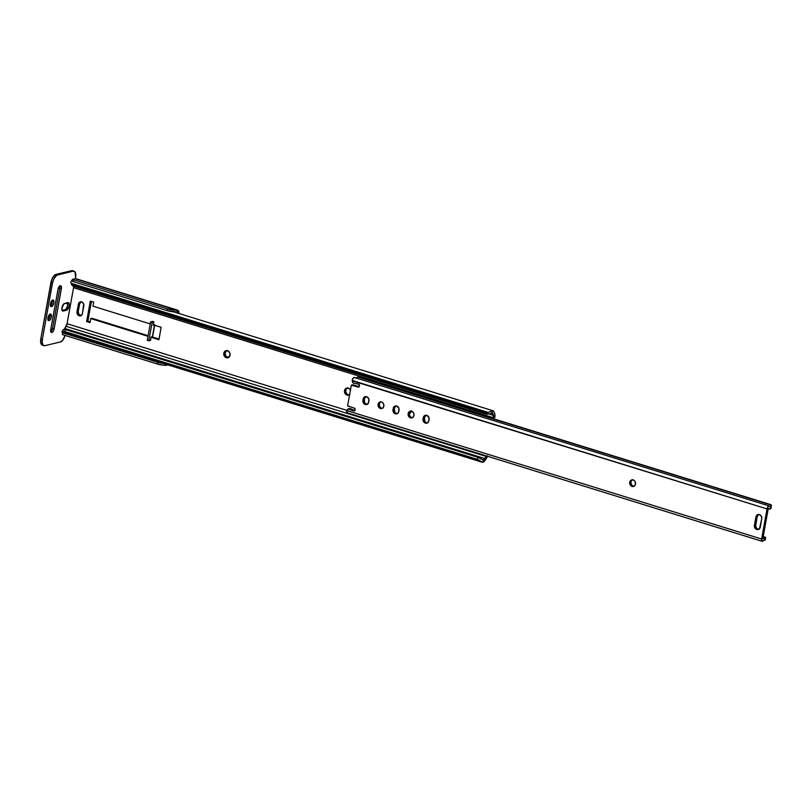 <?xml version="1.0" encoding="UTF-8"?>
<svg xmlns="http://www.w3.org/2000/svg" width="812" height="812" viewBox="0 0 812 812"><rect width="100%" height="100%" fill="white"/><g stroke="black" fill="none" stroke-linecap="round" stroke-linejoin="round"><path stroke-width="1.22" d="M347.394 387.963A3.654 3.146 -103.4 0 0 345.729 390.339L344.511 390.633A3.654 3.146 76.6 0 1 346.775 388.034A3.654 3.146 76.6 0 1 350.429 390.125M226.7 350.581A3.654 3.146 -103.4 0 0 225.025 352.956L223.818 353.25A3.654 3.146 76.6 0 1 226.071 350.652A3.654 3.146 76.6 0 1 230.04 355.179L228.131 357.666L225.695 357.463L223.807 354.661L224.295 351.982L225.726 350.764L228.152 350.967L229.867 353.068L230.04 355.179A3.654 3.146 76.6 0 1 227.776 357.777A3.654 3.146 76.6 0 1 223.818 353.25L225.025 352.956L225.888 356.306L228.751 357.534M411.166 411.176A3.654 3.146 76.6 0 1 411.146 411.268L409.238 413.755M73.598 285.824L73.557 287.702L493.605 417.784L492.864 413.755L493.513 415.439L488.763 413.968L493.513 415.439A3.654 1.665 -72.8 0 1 493.605 417.784L493.432 418.738L493.605 417.784L73.557 287.702L67.071 323.724L346.795 410.354L67.071 323.724L64.757 328.484L484.794 458.567A3.624 1.654 -72.8 0 1 484.368 459.166L482.825 459.856L480.836 458.739A4.578 2.03 -148.1 0 0 478.116 457.359L65.853 329.682L64.696 331.54L62.037 331.611L63.103 332.078M90.721 318.578L90 322.597L86.63 321.552L90.305 301.12L93.674 302.165L92.954 306.175L150.23 323.917L92.954 306.175L93.674 302.165L90.305 301.12L86.63 321.552L87.838 321.258L90.112 321.968L86.63 321.552L90 322.597L90.721 318.578L91.939 318.294L148.109 335.691L91.939 318.294L90.721 318.578L147.997 336.32L90.721 318.578M153.316 324.871L161.141 327.297L158.919 339.7L151.083 337.274L158.919 339.7L161.141 327.297L153.316 324.871M81.281 301.668L79.617 303.84L78.399 304.135A3.197 2.751 76.6 0 1 83.849 305.82L82.296 314.142L81.271 315.472L79.18 315.777L77.414 314.285L76.957 312.488L78.399 304.135L79.17 302.572L80.591 301.82L82.195 302.135L83.697 303.972L82.459 313.554A3.197 2.751 76.6 0 1 77.008 311.869L78.226 311.585L78.977 314.508L81.474 315.574M349.86 394.338L348.236 395.2L346.399 394.845L344.978 393.394L344.511 390.633L345.384 388.846L347.018 387.984L349.393 388.725L350.561 390.45M411.207 410.567L411.146 411.268A3.654 3.146 76.6 0 1 409.299 413.724M486.418 455.928A3.654 1.665 -72.8 0 1 486.144 456.415L66.097 326.333L64.757 328.484A3.624 1.654 -72.8 0 1 64.331 329.073L63.661 329.682L64.331 329.073A3.624 1.654 107.2 0 0 64.757 328.484L484.794 458.567L486.144 456.415L66.097 326.333A3.654 1.665 107.2 0 0 67.071 323.724L73.557 287.702A3.654 1.665 107.2 0 0 73.659 286.281L71.679 284.718A4.578 3.532 -21.2 0 0 73.659 286.281L485.931 413.958L73.659 286.281L73.1 284.839L73.659 286.281M492.864 413.755L491.006 413.176L492.864 413.755A3.624 1.654 -72.8 0 0 492.62 413.328A3.624 1.654 -72.8 0 1 492.864 413.755M71.426 283.824L71.679 284.718M492.366 413.115L491.676 410.902A6.07 2.761 -72.8 0 1 492.945 410.72A6.07 2.761 -72.8 0 1 494.021 411.897L494.67 413.582A6.1 2.781 -72.8 0 1 494.812 417.5L494.884 414.374L493.605 411.176L491.676 410.902L492.062 413.014M491.24 413.115L490.143 413.491L491.24 413.115M488.895 413.927L485.931 413.958L485.363 412.506L73.1 284.839L485.363 412.506L488.337 412.476L71.121 283.266L73.1 284.839A4.578 3.532 158.8 0 1 71.121 283.266L488.337 412.476L491.676 410.902L488.337 412.476A4.578 3.532 158.8 0 1 485.363 412.506L485.931 413.958A4.578 3.532 -21.2 0 0 488.895 413.927M70.867 282.525L71.121 283.266M71.162 281.216L70.888 281.805L71.162 281.216M72.075 280.637A6.07 2.761 107.2 0 0 71.639 280.82L72.359 280.587M151.834 336.848L159.03 339.071L151.834 336.848M91.401 301.455L87.838 321.258L91.401 301.455M81.007 301.8A3.197 2.751 -103.4 0 0 79.617 303.84L78.226 311.585A3.197 2.751 -103.4 0 0 81.068 315.604M347.627 387.852L346.206 389.07L345.719 391.749L347.059 394.175L349.444 394.906M226.934 350.479L225.025 352.956A3.654 3.146 -103.4 0 0 228.365 357.554M409.238 413.633L409.857 413.623M487.515 456.273A6.1 2.781 -72.8 0 1 486.703 457.866L485.363 460.018A6.07 2.761 -72.8 0 1 482.44 462.272L479.679 460.597L62.463 331.387L479.679 460.597L476.959 459.216L64.696 331.54L476.959 459.216L478.116 457.359L481.871 459.45M486.459 455.826L484.794 458.567A3.624 1.654 -72.8 0 1 484.368 459.166L482.44 462.272L481.902 462.109L483.14 462.16L484.642 461.003L487.697 455.816M62.392 332.179L61.874 331.864L62.463 331.387A4.578 2.03 31.9 0 1 64.696 331.54L65.853 329.682A4.578 2.03 -148.1 0 0 63.62 329.53L65.853 329.682L478.116 457.359L476.959 459.216A4.578 2.03 31.9 0 1 479.679 460.597L481.902 462.109M73.973 281.815L73.567 281.094M482.44 462.272L484.368 459.166L482.825 459.856M349.637 394.551A3.654 3.146 76.6 0 1 348.47 395.15A3.654 3.146 76.6 0 1 344.511 390.633L345.729 390.339A3.654 3.146 -103.4 0 0 349.058 394.936M78.399 304.135L79.617 303.84L78.226 311.585L77.008 311.869L78.399 304.135M349.262 408.659L353.788 411.004A1.218 1.045 76.6 0 0 355.037 410.161L355.148 409.573A1.218 1.045 76.6 0 0 354.316 408.091L348.358 406.244A2.436 2.101 76.6 0 1 347.607 405.827L351.332 385.152L353.352 384.929A2.436 2.101 -103.4 0 0 352.54 384.868L351.332 385.152A2.436 2.101 76.6 0 1 352.134 385.223L358.102 387.07A1.218 1.045 76.6 0 0 359.351 386.228L359.452 385.639A1.218 1.045 76.6 0 0 358.63 384.147L353.494 383.122A1.218 1.045 76.6 0 1 352.56 381.711L353.403 383.091A1.218 1.045 -103.4 0 0 353.494 383.122L358.63 384.147L359.351 386.228L358.102 387.07L351.332 385.152L347.607 405.827L354.702 408.304L355.037 410.161L353.788 411.004L348.043 408.954L346.754 410.557L347.404 412.872M380.798 401.838A3.431 2.943 -103.4 0 0 381.589 408.243L380.381 408.527A3.431 2.943 76.6 0 1 381.559 401.96L383.081 403.016L383.944 405.492L383.071 407.827L380.96 408.649L378.859 407.472L377.996 405.005L378.869 402.671L381.559 401.96A3.431 2.943 76.6 0 1 380.381 408.527L382.756 408.334M426.28 415.115L424.483 417.439L423.275 417.733A3.431 2.943 76.6 0 1 429.112 419.54L428.076 422.382L425.975 423.204L423.499 421.489L423.062 418.901L424.097 416.059L426.787 415.348L428.949 417.561L428.898 420.707A3.431 2.943 76.6 0 1 425.386 423.082L426.604 422.798A3.431 2.943 -103.4 0 0 427.366 422.92M758.936 514.361L757.149 516.686L755.931 516.98A3.431 2.943 76.6 0 1 761.768 518.787L759.453 528.774L757.921 529.586L756.205 529.251L754.602 527.272L754.439 525.303L756.104 516.351L757.718 514.646L759.443 514.595L760.966 515.65L761.829 518.127L760.276 527.11A3.431 2.943 76.6 0 1 756.764 529.485L757.972 529.201A3.431 2.943 -103.4 0 0 758.743 529.322M410.872 411.156A3.431 2.943 -103.4 0 0 411.674 417.561L410.456 417.845A3.431 2.943 76.6 0 1 411.643 411.278L413.531 412.882L414.029 414.81L413.146 417.135L411.034 417.957L408.933 416.789L408.071 414.313L409.4 411.603L411.643 411.278A3.431 2.943 76.6 0 1 410.456 417.845L412.831 417.652M396.195 405.797L394.409 408.131L393.201 408.416A3.431 2.943 76.6 0 1 399.027 410.222L398.002 413.064L395.891 413.887L393.79 412.719L392.988 409.583L394.013 406.741L396.703 406.041L398.865 408.243L398.824 411.39A3.431 2.943 76.6 0 1 395.312 413.775L396.53 413.481A3.431 2.943 -103.4 0 0 397.291 413.602M366.121 396.479L364.334 398.814L363.116 399.098A3.431 2.943 76.6 0 1 368.952 400.905L367.927 403.747L365.238 404.457L363.076 402.244L363.116 399.098L364.913 396.774L367.186 396.956L368.79 398.936L368.739 402.072A3.431 2.943 76.6 0 1 365.238 404.457L366.445 404.173A3.431 2.943 -103.4 0 0 367.217 404.295M632.436 479.77A3.431 2.943 -103.4 0 0 633.228 486.175L632.02 486.459A3.431 2.943 76.6 0 1 633.198 479.892L634.72 480.948L635.583 483.424L634.71 485.749L632.599 486.571L630.498 485.403L629.635 482.937L630.508 480.602L633.198 479.892A3.431 2.943 76.6 0 1 632.02 486.459L634.395 486.266M348.267 408.862A1.218 1.045 76.6 0 1 348.855 408.923L350.063 408.629L354.834 410.649L350.063 408.629A1.218 1.045 -103.4 0 0 349.475 408.578L348.267 408.862A1.218 1.045 76.6 0 0 347.536 409.624L347.506 409.725A0.761 0.66 76.6 0 1 346.815 410.212L346.754 410.557A2.74 1.248 107.2 0 0 347.313 412.851L762.163 541.33A2.74 1.248 -72.8 0 1 761.615 539.036L346.754 410.557L761.615 539.036L767.035 508.911L352.175 380.432L352.57 381.61A0.761 0.66 76.6 0 0 352.114 380.777L767.035 508.911A2.74 1.248 -72.8 0 1 769.208 505.957A2.74 1.248 -72.8 0 1 769.593 506.282L768.213 506.383L767.035 508.911L761.534 539.736L762.255 541.35L763.412 540.619A2.74 1.248 -72.8 0 1 762.163 541.33M769.208 505.957L354.357 377.478A2.74 1.248 107.2 0 0 352.175 380.432L352.966 378.382L354.468 377.529M771.4 505.094A3.045 0.71 -169.8 0 0 769.969 504.384L360.305 377.509A3.045 0.71 -169.8 0 0 357.869 377.032L356.001 378.108L357.869 377.032L771.4 505.094L770.862 506.587A3.624 1.654 -72.8 0 1 770.101 506.708A3.624 1.654 -72.8 0 1 769.593 506.282L770.862 506.587L770.436 508.941A6.07 2.761 -72.8 0 1 769.38 509.033A6.07 2.761 -72.8 0 1 768.538 508.322L770.436 508.941L771.4 505.094L769.969 504.384L357.869 377.032L771.4 505.094L771.309 506.008M770.862 508.515L770.7 507.49M768.253 508.616L762.823 538.742L768.253 508.616M353.352 384.929L359.137 386.725L353.352 384.929L352.134 385.223L353.352 384.929M381.051 401.727L379.712 402.864L379.204 404.711L380.067 407.188L381.589 408.243A3.431 2.943 -103.4 0 0 382.361 408.365M426.016 415.226A3.431 2.943 -103.4 0 0 424.483 417.439L424.717 421.195L426.046 422.555L427.762 422.89M758.682 514.473A3.431 2.943 -103.4 0 0 757.149 516.686L755.647 526.338L756.906 528.602L759.139 529.292M411.136 411.045L409.512 412.75L409.339 414.699L410.151 416.505L411.674 417.561A3.431 2.943 -103.4 0 0 412.435 417.683M395.941 405.919A3.431 2.943 -103.4 0 0 394.409 408.131L394.632 411.887L395.972 413.247L397.687 413.582M365.867 396.601A3.431 2.943 -103.4 0 0 364.334 398.814L364.558 402.569L365.887 403.929L367.613 404.264M632.69 479.659L631.35 480.795L630.843 482.643L631.706 485.119L633.228 486.175A3.431 2.943 -103.4 0 0 633.989 486.297M765.574 537.29L764.914 539.645L763.412 540.619A3.624 1.654 -72.8 0 1 764.914 539.645L765.34 537.29L763.026 538.914A6.07 2.761 -72.8 0 1 765.34 537.29L765.686 537.321M350.814 408.842L352.195 409.4M765.077 540.244L764.082 539.939L765.077 540.244L764.914 539.645M352.723 409.674L354.387 410.395M764.051 537.27L764.559 537.392M366.445 404.173L365.238 404.457A3.431 2.943 76.6 0 1 362.913 400.265L364.121 399.981A3.431 2.943 -103.4 0 0 366.445 404.173M363.116 399.098L364.334 398.814L364.121 399.981L362.913 400.265L363.116 399.098M396.53 413.481L395.312 413.775A3.431 2.943 76.6 0 1 392.988 409.583L394.196 409.299A3.431 2.943 -103.4 0 0 396.53 413.481M393.201 408.416L394.409 408.131L394.196 409.299L392.988 409.583L393.201 408.416M757.972 529.201L756.764 529.485A3.431 2.943 76.6 0 1 754.439 525.303L755.647 525.009A3.431 2.943 -103.4 0 0 757.972 529.201M755.931 516.98L757.149 516.686L755.647 525.009L754.439 525.303L755.931 516.98M426.604 422.798L425.386 423.082A3.431 2.943 76.6 0 1 423.062 418.901L424.28 418.606A3.431 2.943 -103.4 0 0 426.604 422.798M423.275 417.733L424.483 417.439L424.28 418.606L423.062 418.901L423.275 417.733M353.788 411.004L354.722 410.781L353.788 411.004M167.779 364.852A6.405 2.913 -72.8 0 1 167.708 364.903L163.506 365.207L157.406 364.009L62.372 334.585L157.406 364.009L157.721 362.253L62.686 332.829L62.372 334.585L62.686 332.829L157.721 362.253L163.821 363.451M63.64 332.605L62.686 332.829L63.64 332.605M179.036 313.584L178.65 311.28L177.564 310.154L75.252 278.699L176.61 310.093A7.623 1.766 -169.8 0 1 167.333 308.834L72.298 279.409L167.333 308.834L167.008 310.59L71.984 281.165L167.008 310.59L167.333 308.834L177.564 310.154L177.229 312.001L167.008 310.59A7.623 1.766 10.2 0 0 176.295 311.838L177.229 312.001A4.578 2.081 -72.8 0 1 177.95 313.168M72.298 279.409L71.984 281.165L72.298 279.409L75.252 278.699L72.298 279.409M176.823 311.859L177.564 310.154L76.044 278.719A6.405 2.913 107.2 0 0 75.252 278.699L76.389 278.881M177.564 310.154A6.405 2.913 -72.8 0 1 179.036 313.503M162.968 363.36A7.623 1.766 -169.8 0 1 157.721 362.253L157.406 364.009A7.623 1.766 10.2 0 0 166.683 365.258L168.257 364.446M177.229 312.001L177.99 313.361M154.777 324.729L152.646 336.554L151.133 337.01L150.535 340.37L147.287 340.289L150.616 321.755L153.864 321.836L152.311 321.349L153.864 321.836L152.179 322.232L148.84 340.776L150.535 340.37L151.133 337.01L152.402 336.706L154.463 325.226L152.585 336.412M153.874 325.044L153.265 325.186L153.864 321.836L153.265 325.186L153.874 325.044M150.616 321.755L152.179 322.232L148.84 340.776L147.287 340.289L150.616 321.755M50.242 314.071A3.431 1.563 -72.8 0 1 50.669 314.082A3.431 1.563 -72.8 0 1 51.268 317.38A3.431 1.563 -72.8 0 1 49.065 320.638L48.284 320.395L50.111 319.857L51.359 316.944L50.567 314.051L49.197 314.853L48.091 317.116L48.03 319.969L49.065 320.638A3.431 1.563 -72.8 0 1 48.639 320.628A3.431 1.563 -72.8 0 1 48.04 317.33A3.431 1.563 -72.8 0 1 50.242 314.071M48.009 319.908A3.431 1.563 107.2 0 0 49.735 314.315M52.76 300.054A3.431 1.563 -72.8 0 1 53.186 300.064A3.431 1.563 -72.8 0 1 53.785 303.373A3.431 1.563 -72.8 0 1 51.582 306.621L50.801 306.388L52.283 306.215L53.734 303.587L53.917 301.181L53.084 300.044L51.379 301.303L50.466 303.749L50.547 305.951L51.582 306.621A3.431 1.563 -72.8 0 1 51.156 306.621A3.431 1.563 -72.8 0 1 50.557 303.312A3.431 1.563 -72.8 0 1 52.76 300.054M50.527 305.901A3.431 1.563 107.2 0 0 52.262 300.308M50.648 331.844L52.607 328.292L54.16 328.779A3.431 1.563 -72.8 0 1 51.866 332.473L51.085 332.23L51.866 332.473A3.431 1.563 -72.8 0 1 51.44 332.463A3.431 1.563 -72.8 0 1 50.75 329.591L50.831 331.793L51.866 332.473L53.247 331.215L54.16 328.779L61.468 288.006L61.306 286.433L60.271 285.763L58.119 288.808L50.75 329.591L57.977 289.458A3.431 1.563 -72.8 0 1 60.697 285.773A3.431 1.563 -72.8 0 1 61.387 288.636L59.824 288.158L59.743 285.956M42.579 345.222L40.722 342.694L40.813 338.797L51.714 279.744L53.704 276.131L56.028 274.395L72.918 270.893M67.406 302.774A3.969 1.807 107.2 0 1 67.234 306.845A3.969 1.807 107.2 0 1 64.93 309.778L66.493 310.255L63.224 311.037A3.969 1.807 -72.8 0 1 62.737 311.026A3.969 1.807 -72.8 0 1 62.047 307.21A3.969 1.807 -72.8 0 1 64.595 303.444L67.853 302.673A3.969 1.807 -72.8 0 1 68.34 302.683A3.969 1.807 -72.8 0 1 69.03 306.5A3.969 1.807 -72.8 0 1 66.493 310.255L68.969 306.743L69.193 303.962L68.553 302.774L63.793 303.921L61.844 308.448L62.859 311.057L66.493 310.255L64.93 309.778L62.118 310.448L65.325 309.616L66.523 308.337L67.589 305.515L67.274 302.561M47.847 320.009L49.654 317.116L49.715 314.264M50.374 306.002L51.968 303.739L52.242 300.247M50.811 331.743A3.431 1.563 107.2 0 0 52.607 328.292L59.824 288.158A3.431 1.563 107.2 0 0 59.763 286.007M75.597 277.562L75.008 271.898L71.568 270.69L56.028 274.395L57.581 274.882L73.121 271.167A7.623 3.471 -72.8 0 1 74.065 271.188A7.623 3.471 -72.8 0 1 75.597 277.562M65.163 335.194L62.717 340.228L60.382 341.964L44.843 345.668L43.493 345.455L42.275 343.182L42.366 339.274L52.475 283.083L50.923 282.606L40.813 338.797L42.366 339.274L52.475 283.083L53.846 278.881L56.82 275.197L73.121 271.167L71.568 270.69A7.623 3.471 107.2 0 1 72.512 270.7L74.065 271.188M65.092 335.427A7.623 3.471 -72.8 0 1 60.382 341.964L44.843 345.668A7.623 3.471 -72.8 0 1 43.909 345.658A7.623 3.471 -72.8 0 1 42.366 339.274L40.813 338.797A7.623 3.471 107.2 0 0 42.346 345.171L43.909 345.658M59.824 288.158L61.387 288.636L54.16 328.779L52.607 328.292L59.824 288.158M50.923 282.606L52.475 283.083A7.623 3.471 -72.8 0 1 57.581 274.882L56.028 274.395A7.623 3.471 107.2 0 0 50.923 282.606M173.616 311.828L492.945 410.72M482.145 462.211L62.148 332.138M61.925 331.743L63.113 329.824M71.568 284.454L70.999 283.012M769.38 509.033L768.233 508.677M765.655 537.3L763.219 536.549M771.37 505.774L770.903 508.373M765.219 539.929L765.696 537.341"/></g></svg>
